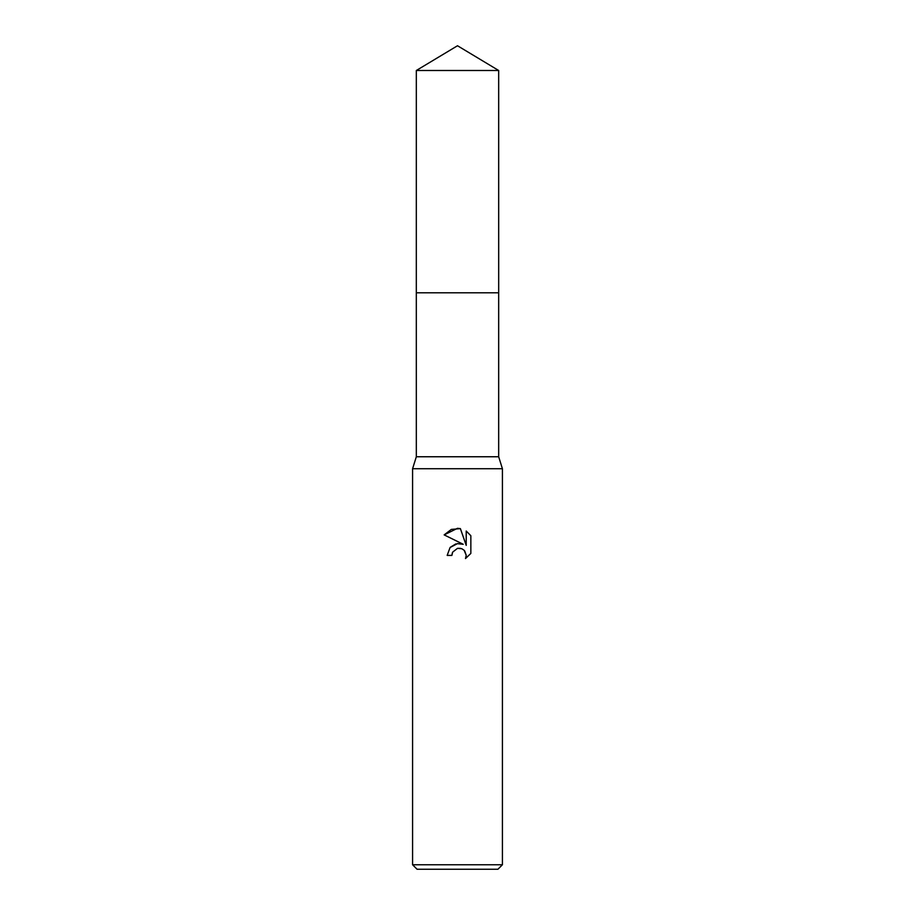 <?xml version="1.0" encoding="UTF-8"?>
<svg xmlns="http://www.w3.org/2000/svg" width="915" height="915" viewBox="0 0 915 915"><rect width="100%" height="100%" fill="white"/><g stroke="black" fill="none" stroke-linecap="round" stroke-linejoin="round"><path stroke-width="1.37" d="M416.325 70.489L498.675 70.489L457.5 45.75L416.325 70.489L416.314 292.8L498.675 292.8L498.675 456.757L502.415 468.732L502.415 864.755L412.585 864.755L417.068 869.25L497.932 869.25L502.415 864.755M498.675 70.489L498.686 292.8L416.314 292.8L416.325 456.757L498.675 456.757M416.325 456.757L412.585 468.732L502.415 468.732M457.5 548.348L452.651 552.145L451.884 555.405L447.172 555.405L450.089 547.525L457.5 543.59L463.219 544.288L444.152 534.886L457.5 528.31L460.394 528.618L466.215 545.386L466.215 531.032L470.848 535.71L470.848 553.426L465.483 558.562L466.238 555.359L464.145 550.281L461.812 548.726L457.5 548.348L460.634 548.36M451.884 555.405L452.365 552.774M464.671 550.876L466.238 555.359L465.483 558.562L470.848 553.426M463.219 544.288L457.203 543.636M455.796 543.933L450.34 547.25M470.848 535.71L466.215 531.032M460.394 528.618L451.324 529.419L444.152 534.886M412.585 468.732L412.585 864.755"/></g></svg>
